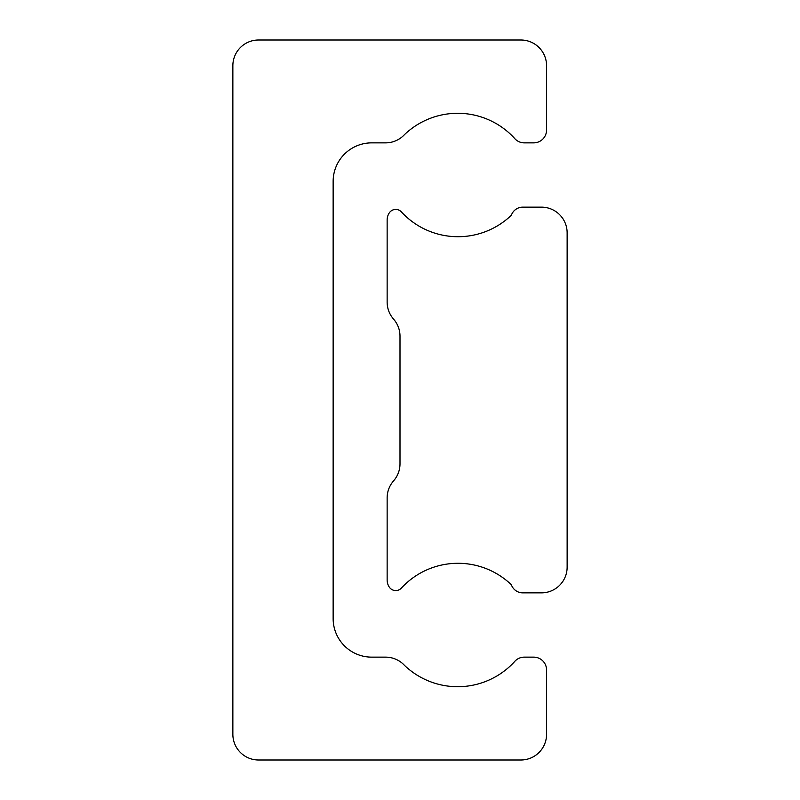 <?xml version="1.0" encoding="UTF-8"?>
<svg xmlns="http://www.w3.org/2000/svg" width="800" height="800" viewBox="0 0 800 800"><rect width="100%" height="100%" fill="white"/><g stroke="black" fill="none" stroke-linecap="round" stroke-linejoin="round"><path stroke-width="1.2" d="M404.35 665.24A25.71 25.71 0 0 0 385.61 657.14L371.71 657.14A38.57 38.57 0 0 1 333.14 618.57L333.14 181.43A38.57 38.57 0 0 1 371.71 142.86L385.61 142.86A25.71 25.71 0 0 0 404.35 134.76A76.99 76.99 0 0 1 514.36 138.16A12.86 12.86 0 0 0 524.29 142.86L533.71 142.86A12.86 12.86 0 0 0 546.57 130L546.57 65.71A25.71 25.71 0 0 0 520.86 40L258.57 40A25.71 25.71 0 0 0 232.86 65.71L232.86 734.29A25.71 25.71 0 0 0 258.57 760L520.86 760A25.71 25.71 0 0 0 546.57 734.29L546.57 670A12.86 12.86 0 0 0 533.71 657.14L524.29 657.14A12.86 12.86 0 0 0 514.36 661.84A76.99 76.99 0 0 1 404.35 665.24M511.36 584.76A12.13 12.13 0 0 0 522.39 592.86L541.43 592.86A25.71 25.71 0 0 0 567.14 567.14L567.14 232.86A25.71 25.71 0 0 0 541.43 207.14L522.39 207.14A12.13 12.13 0 0 0 511.36 215.24A77.03 77.03 0 0 1 401.65 212.2A7.71 7.71 0 0 0 389.32 212.84A12.86 12.86 0 0 0 387.14 220L387.14 302.09A25.71 25.71 0 0 0 392.98 318.4L394.16 319.84A25.71 25.71 0 0 1 400 336.15L400 463.85A25.71 25.71 0 0 1 394.16 480.16L392.98 481.6A25.71 25.71 0 0 0 387.14 497.91L387.14 580A12.86 12.86 0 0 0 389.32 587.16A7.71 7.71 0 0 0 401.65 587.8A77.03 77.03 0 0 1 511.36 584.76"/></g></svg>
